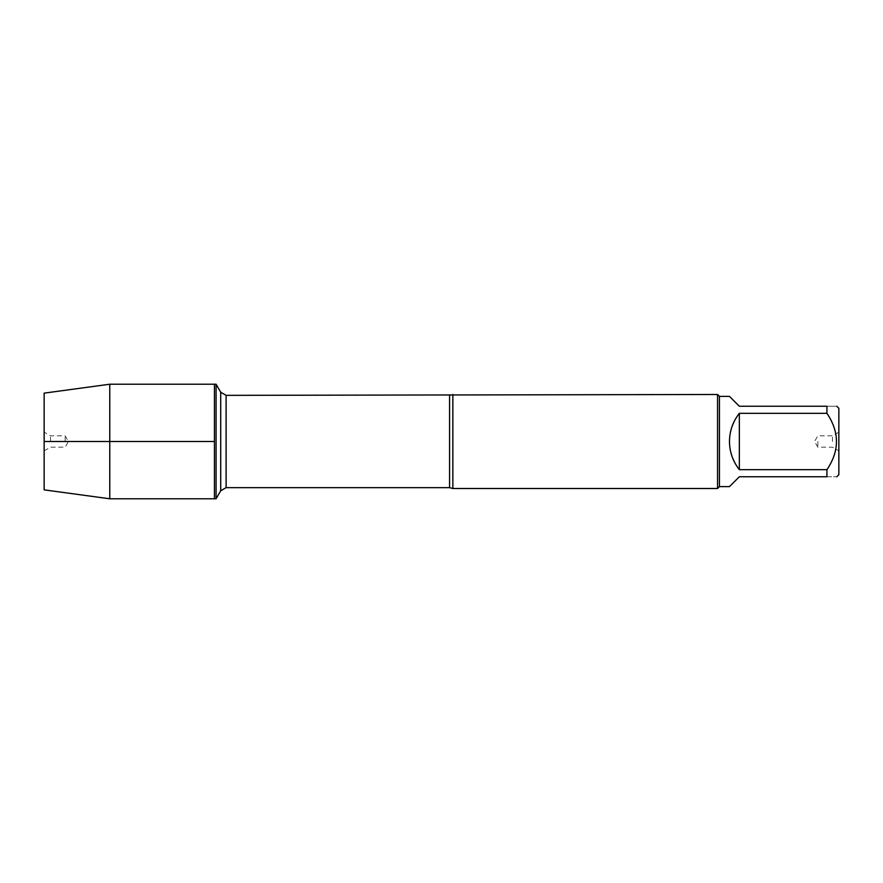 <?xml version="1.0" encoding="UTF-8"?>
<svg xmlns="http://www.w3.org/2000/svg" width="883" height="883" viewBox="0 0 883 883"><rect width="100%" height="100%" fill="white"/><g stroke="black" fill="none" stroke-linecap="round" stroke-linejoin="round"><path stroke-width="0.66" stroke-dasharray="4.42 3.31" d="M216.081 384.215L216.081 498.785M214.448 441.5L214.448 384.215L214.448 441.5M452.858 488.509L452.858 394.491M717.559 394.491L717.559 488.509M817.846 441.5L817.846 447.173L817.846 441.5M832.459 441.5L832.459 435.827L832.459 441.5M838.85 441.5L838.85 450.871L838.85 441.5M838.85 474.701L838.85 408.299M729.468 486.621L739.347 476.754L826.93 476.754C839.623 476.754 839.623 476.754 826.93 476.754L826.93 469.668C839.623 450.915 839.623 432.14 826.93 413.332L826.93 406.246C839.623 406.246 839.623 406.246 826.93 406.246L739.347 406.246L729.468 396.379M739.347 469.668C726.312 450.893 726.312 432.107 739.347 413.332L739.347 469.668L826.93 469.668M739.347 413.332L826.93 413.332M719.435 396.379L719.435 486.621M109.768 384.215L109.768 498.785M44.15 393.134L44.15 489.866M65.154 441.5L65.154 435.827L65.154 441.5M50.541 441.5L50.541 435.827L50.541 441.5M44.15 441.5L44.15 432.129L44.15 441.5M449.557 395.352L449.557 487.648M226.114 487.648L226.114 395.352M220.706 392.229L220.706 490.771M838.85 432.129L832.459 435.827L817.846 435.827L814.567 441.5L817.846 447.173L832.459 447.173L838.85 450.871M44.15 450.871L50.541 447.173L65.154 447.173L68.433 441.5L65.154 435.827L50.541 435.827L44.15 432.129"/><path stroke-width="1.32" d="M216.081 498.785L216.081 384.215L214.448 384.215L214.448 498.785L214.448 384.215L109.768 384.215L109.768 498.785L216.081 498.785L220.706 490.771L220.706 392.229L216.081 384.215M452.858 394.491L452.858 488.509L717.559 488.509L717.559 394.491L226.114 395.352L226.114 487.648L220.706 490.771M836.797 406.246L838.85 408.299L838.85 474.701L836.797 476.754M739.347 476.754L729.468 486.621L719.435 486.621L719.435 396.379L729.468 396.379L739.347 406.246L826.93 406.246C839.623 406.246 839.623 406.246 826.93 406.246L826.93 413.332C839.623 432.14 839.623 450.915 826.93 469.668L826.93 476.754C839.623 476.754 839.623 476.754 826.93 476.754L739.347 476.754M739.347 413.332C732.879 421.61 729.579 430.992 729.468 441.5C729.579 452.008 732.879 461.39 739.347 469.668L739.347 413.332L826.93 413.332M739.347 469.668L826.93 469.668M109.768 498.785L44.15 489.866L44.15 393.134L109.768 384.215M214.448 441.5L44.15 441.5L214.448 441.5M452.858 488.509L449.557 487.648L449.557 395.352M449.557 487.648L226.114 487.648M226.114 395.352L220.706 392.229M719.435 396.379L717.559 394.491M719.435 486.621L717.559 488.509"/></g></svg>
